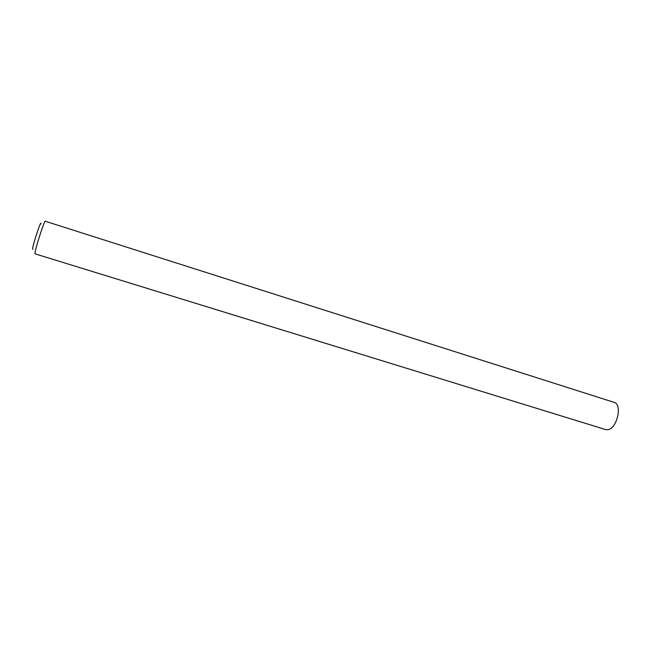 <?xml version="1.0" encoding="UTF-8"?>
<svg xmlns="http://www.w3.org/2000/svg" width="651" height="651" viewBox="0 0 651 651"><rect width="100%" height="100%" fill="white"/><g stroke="black" fill="none" stroke-linecap="round" stroke-linejoin="round"><path stroke-width="0.98" d="M32.794 249.414L32.558 249.007C32.721 244.849 41.607 218.175 40.875 224.034M34.983 253.223L35.056 253.849L605.585 429.562L607.668 429.701C616.936 429.042 622.738 404.222 614.105 402.359L45.269 221.242C44.504 219.916 35.121 249.048 34.983 253.223"/></g></svg>
